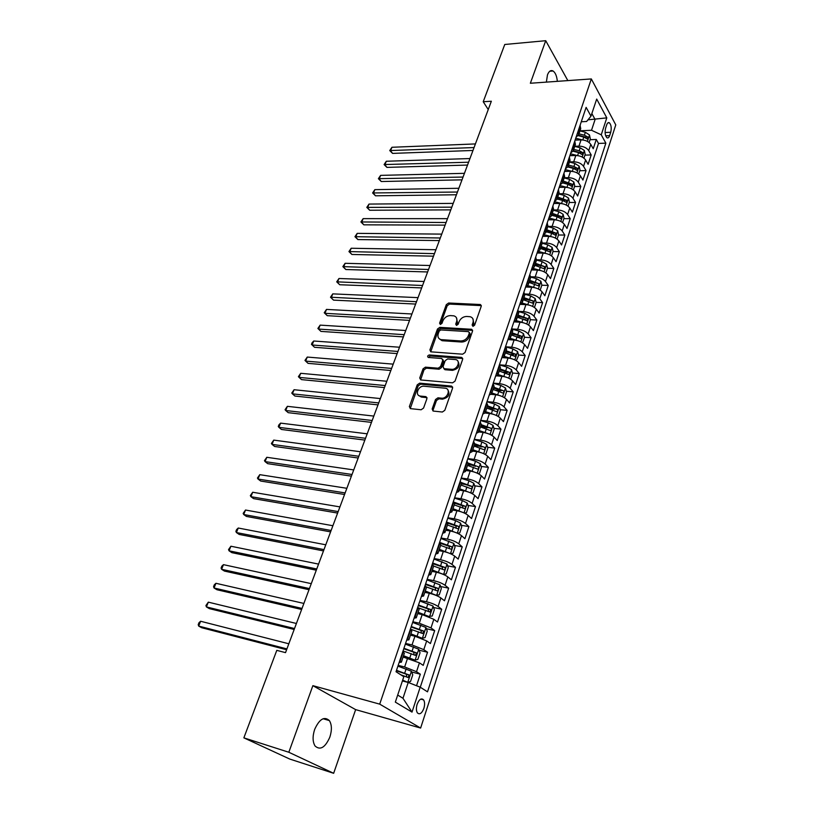 <?xml version="1.0" encoding="UTF-8"?>
<svg xmlns="http://www.w3.org/2000/svg" width="814" height="814" viewBox="0 0 814 814"><rect width="100%" height="100%" fill="white"/><g stroke="black" fill="none" stroke-linecap="round" stroke-linejoin="round"><path stroke-width="1.22" d="M472.924 326.373L474.613 325.193L481.227 306.308L480.392 304.517L448.646 303.012L446.306 304.66L439.591 323.168L440.354 324.471L442.002 323.311L442.877 320.899C444.434 317.521 446.947 315.751 450.427 315.588L453.907 315.852C456.532 316.717 457.427 318.65 456.583 321.672L455.718 324.104L456.501 325.417L458.16 324.247L459.035 321.805C460.592 318.396 463.135 316.615 466.666 316.453L470.227 316.727C472.893 317.613 473.809 319.566 472.985 322.598L472.12 325.051L473.015 326.129L472.12 325.051M329.843 737.138C332.031 730.199 331.878 724.684 329.365 720.583C324.318 716.076 319.414 719.006 314.672 729.395C312.454 736.314 312.576 741.839 315.049 745.98C320.217 750.579 325.152 747.628 329.843 737.138M557.346 81.349C556.827 76.119 555.402 72.67 553.072 70.991C550.803 69.851 548.941 71.154 547.466 74.898L546.367 82.122M423.86 708.424C424.908 704.792 424.827 701.953 423.595 699.877C421.347 697.822 419.19 699.297 417.134 704.303C416.076 707.926 416.158 710.775 417.368 712.85C419.648 714.926 421.815 713.451 423.86 708.424M432.163 408.984L433.262 411.06L442.348 412.026L444.81 410.317L452.584 388.115L451.526 386.09L419.637 383.16L417.246 384.829L409.361 406.583L410.419 408.628L421.113 409.768L423.555 408.079L426.923 398.657L425.875 396.622L420.39 396.082C414.448 395.553 418.254 385.429 424.074 386.223L445.227 388.207C451.241 388.787 447.435 399.013 441.493 398.168L437.963 397.822L435.521 399.511L432.163 408.984L433.048 411.019M312.871 685.663L288.828 752.258L243.864 737.85L289.774 759.065L333.659 773.3L355.637 709.625L420.624 728.052L379.711 704.141L312.871 685.663L355.637 709.625M567.846 80.606L545.726 40.7L530.362 83.252L591.33 78.938L379.711 704.141M545.726 40.7L504.761 44.485L483.221 101.74L488.247 109.544M243.864 737.85L276.791 650.355L285.521 652.635L491.351 101.231L483.221 101.74M462.627 354.192L465.059 352.503L472.527 331.156L471.632 329.283L439.835 327.36L437.474 329.009L429.894 349.939L430.799 351.831L462.627 354.192M462.657 359.35L455.036 381.125L452.584 382.824L420.706 379.955L419.729 377.991L423.046 368.823L425.437 367.155L438.166 368.203L440.578 366.524L442.755 360.439L441.799 358.506L428.296 357.458C427.177 356.44 427.523 355.606 429.314 354.955L461.68 357.407L462.657 359.35M416.534 685.734L420.329 674.196L411.681 671.998M398.178 665.364L404.639 666.992L416.514 671.692L419.444 662.84L423.229 665.374L427.554 652.248L419.078 650.203M405.576 643.416L412.016 644.953L423.799 649.653L426.689 640.913L430.413 643.548L434.676 630.596L426.363 628.703M412.861 621.764L419.291 623.219L430.993 627.909L433.831 619.291L437.505 622.018L441.707 609.238L433.547 607.478M420.065 600.406L426.465 601.77C431.308 602.94 435.185 604.497 438.074 606.461L440.883 597.954L444.495 600.773L448.646 588.156L440.628 586.538M427.157 579.334L433.547 580.616C438.38 581.725 442.216 583.282 445.075 585.297L447.842 576.912L451.394 579.802L455.484 567.358L447.619 565.862M434.167 558.536L440.537 559.737C445.339 560.795 449.155 562.352 451.974 564.417L454.711 556.145L458.201 559.116L462.24 546.835L454.507 545.451M441.076 538.023L447.435 539.133C452.218 540.14 456.003 541.707 458.781 543.813L461.477 535.643L464.916 538.705L468.905 526.577L461.294 525.305M447.893 517.765L454.232 518.803C459.004 519.77 462.759 521.316 465.506 523.473L468.162 515.415L471.55 518.549L475.488 506.583L467.999 505.423M454.639 503.347L455.504 503.479M454.629 497.781L460.948 498.748C465.71 499.654 469.434 501.2 472.13 503.408L474.766 495.451L478.093 498.656L481.98 486.853L474.603 485.785M461.304 483.862L464.021 484.259M461.273 478.052L467.572 478.937C472.313 479.802 476.017 481.349 478.683 483.597L481.278 475.742L484.554 479.029L488.39 467.368L481.125 466.402M467.775 464.611L472.222 465.211M467.836 458.577L474.114 459.391C478.846 460.205 482.519 461.752 485.144 464.041L487.708 456.288L490.934 459.645L494.719 448.127L487.566 447.252M474.165 445.614L480.148 446.347M474.308 439.346L480.575 440.089C485.286 440.862 488.929 442.409 491.524 444.739L494.057 437.087L497.232 440.506L500.966 429.141L493.915 428.347M480.474 426.841L487.688 427.655M480.708 420.36L486.955 421.042C491.646 421.764 495.268 423.311 497.822 425.681L500.315 418.121L503.449 421.611L507.142 410.388L500.183 409.676M487.952 408.435L494.637 409.116M487.016 401.617L493.243 402.228C497.924 402.91 501.516 404.446 504.039 406.858L506.512 399.399L509.584 402.95L513.227 391.87L506.369 391.239M495.818 390.272L501.149 390.761M493.253 383.109L499.46 383.648C504.12 384.289 507.692 385.826 510.185 388.278L512.617 380.911L515.649 384.523L519.251 373.575L512.474 373.026M503.449 372.283L507.427 372.608M499.409 364.825L505.606 365.303C510.246 365.903 513.787 367.44 516.249 369.922L518.65 362.647L521.632 366.331L525.193 355.514L518.508 355.036M510.866 354.487L513.563 354.68M505.799 346.795L511.67 347.191C516.29 347.741 519.81 349.277 522.242 351.801L524.613 344.617L527.553 348.351L531.064 337.678L524.46 337.261M517.958 336.854L519.576 336.955M512.321 328.988L517.653 329.294C522.262 329.812 525.763 331.349 528.154 333.903L530.504 326.801L533.394 330.596L536.864 320.055L530.341 319.699M524.633 319.403L525.498 319.444M518.64 311.386L523.565 311.62C528.164 312.098 531.634 313.634 533.994 316.219L536.314 309.208L539.163 313.064L542.592 302.635L536.151 302.36L535.164 298.504L530.708 295.909L524.837 294.271M524.786 293.976L529.415 294.169C533.984 294.607 537.433 296.133 539.774 298.748L542.063 291.829L544.861 295.736L548.249 285.439L541.839 285.215M530.759 276.78L535.185 276.923C539.743 277.32 543.172 278.846 545.472 281.502L547.73 274.654L550.498 278.612L553.846 268.437L547.446 268.274M536.589 259.788L540.883 259.88C545.431 260.246 548.829 261.772 551.109 264.448L553.337 257.692L556.064 261.701L559.371 251.648L552.991 251.536M539.112 246.968L539.987 249.827L542.277 242.999L546.52 243.04C551.047 243.376 554.426 244.892 556.674 247.609L558.882 240.924L561.558 244.983L564.835 235.053L558.475 235.002M547.863 226.384L552.085 226.404C556.593 226.699 559.961 228.225 562.169 230.962L564.356 224.359L567.002 228.469L570.227 218.651L563.888 218.651M553.378 209.981L557.59 209.971C562.077 210.226 565.425 211.742 567.612 214.509L569.769 207.987L572.364 212.149L575.559 202.442L569.24 202.493M558.831 193.773L563.023 193.722C567.5 193.956 570.817 195.462 572.985 198.26L575.111 191.809L577.675 196.011L580.83 186.426L574.531 186.528M564.214 177.757L568.396 177.666C572.863 177.859 576.159 179.375 578.286 182.194L580.392 175.824L582.926 180.067L586.039 170.594L579.761 170.737M564.662 171.113L565.547 171.082M569.535 161.915L573.707 161.793C578.154 161.966 581.43 163.472 583.536 166.321L585.622 160.012L588.115 164.306L591.198 154.935L588.726 150.621C586.64 147.751 583.384 146.245 578.958 146.113L574.796 146.266M569.881 155.616L571.682 155.566M584.94 155.138L591.198 154.935M419.444 662.84L403.093 657.03M426.689 640.913L414.937 636.222L410.439 635.174M433.831 619.291L422.171 614.601L417.684 613.614M440.883 597.954C438.003 595.98 434.147 594.424 429.314 593.274L424.837 592.348M447.842 576.912C445.004 574.877 441.178 573.321 436.355 572.232L431.898 571.357M454.711 556.145C451.902 554.059 448.107 552.503 443.304 551.465L438.858 550.651M461.477 535.643C458.72 533.516 454.945 531.959 450.162 530.972L445.726 530.219M468.162 515.415C465.445 513.247 461.701 511.691 456.929 510.754L452.503 510.042M474.766 495.451C472.079 493.233 468.355 491.676 463.614 490.791L459.198 490.14M481.278 475.742C478.632 473.483 474.938 471.927 470.207 471.092L465.801 470.492M487.708 456.288C485.093 453.988 481.43 452.431 476.709 451.638L472.324 451.088M494.057 437.087C491.473 434.737 487.84 433.19 483.14 432.438L478.764 431.939M500.315 418.121C497.781 415.74 494.159 414.194 489.479 413.481L485.113 413.034M506.512 399.399C503.998 396.978 500.407 395.431 495.746 394.77L491.249 394.342M512.617 380.911C510.144 378.449 506.583 376.902 501.933 376.282L497.151 375.885M518.65 362.647C516.208 360.154 512.667 358.608 508.038 358.038L502.777 357.641M524.613 344.617C522.201 342.084 518.691 340.547 514.072 340.008L507.977 339.611M530.504 326.801C528.123 324.237 524.633 322.7 520.024 322.202L513.878 321.866M536.314 309.208C533.964 306.603 530.494 305.077 525.915 304.619L519.79 304.334M542.063 291.829C539.743 289.194 536.294 287.668 531.725 287.24L525.62 287.016M547.73 274.654C545.441 271.988 542.022 270.462 537.474 270.075L531.379 269.912M553.337 257.692C551.078 254.996 547.68 253.469 543.152 253.123L537.077 253.012M558.882 240.924C556.644 238.197 553.276 236.681 548.758 236.365L542.704 236.304M564.356 224.359C562.148 221.612 558.801 220.085 554.293 219.811L548.26 219.8M569.769 207.987C567.592 205.209 564.255 203.693 559.767 203.449L553.754 203.49M575.111 191.809C572.964 189.001 569.647 187.495 565.181 187.281L559.187 187.373M580.392 175.824C578.276 172.985 574.989 171.479 570.533 171.296L564.55 171.439M585.622 160.012C583.526 157.163 580.26 155.657 575.813 155.494L569.851 155.688M606.715 124.847L605.606 128.225C604.66 132.407 605.087 135.572 606.888 137.698C607.987 138.349 608.903 137.668 609.635 135.633L610.724 132.275C611.67 128.093 611.233 124.929 609.421 122.812C608.343 122.171 607.437 122.853 606.715 124.847M420.624 728.052L615.781 124.898L591.33 78.938M397.69 695.064L402.961 698.28L408.221 682.458L420.187 687.169L427.503 691.839L605.85 143.152L601.251 134.798L591.513 130.271L580.006 130.789M420.187 687.169L412.016 712.108L395.329 702.116L403.815 676.719L396.031 671.743L586.131 107.367L590.984 116.168L596.693 99.064L606.796 117.867L601.251 134.798M420.278 687.23L598.504 143.427L596.286 139.459L593.233 148.728L590.781 144.393C588.715 141.514 585.47 140.008 581.043 139.886L575.101 140.12M576.129 137.067L578.622 134.9L577.92 131.736M578.622 134.9L580.738 128.612L580.046 125.437M399.755 660.693L401.353 662.22L399.175 662.403M401.353 662.22L404.365 653.235L402.788 651.678M407.315 638.247L408.872 639.855L406.674 640.14M408.872 639.855L411.843 630.992L410.307 629.354M414.774 616.106L416.28 617.795L414.072 618.172M416.28 617.795L419.22 609.055L417.724 607.336M422.13 594.271L423.595 596.031L421.367 596.509M423.595 596.031L426.495 587.413L425.04 585.612M429.385 572.73L430.81 574.572L428.571 575.142M430.81 574.572L433.669 566.076L432.254 564.194M436.538 551.485L437.932 553.408L435.673 554.069M437.932 553.408L440.75 545.014L439.377 543.07M443.599 530.524L444.953 532.519L442.674 533.272M444.953 532.519L447.731 524.247L446.398 522.222M450.559 509.849L451.882 511.914L449.582 512.749M451.882 511.914L454.619 503.744L453.327 501.658M457.437 489.448L458.709 491.585L456.41 492.49M458.709 491.585L461.426 483.526L460.154 481.359M464.214 469.312L465.455 471.52L463.135 472.507M465.455 471.52L468.131 463.563L466.9 461.334M470.909 449.45L472.12 451.709L469.78 452.788M472.12 451.709L474.755 443.864L473.565 441.575M477.513 429.843L478.683 432.163L476.343 433.313M478.683 432.163L481.288 424.42L480.128 422.069M484.035 410.48L485.175 412.871L482.814 414.092M485.175 412.871L487.739 405.23L486.619 402.808M490.466 391.381L491.575 393.823L489.204 395.126M491.575 393.823L494.118 386.274L493.019 383.801M496.825 372.517L497.893 375.02L495.512 376.383M497.893 375.02L500.407 367.572L499.338 365.038M503.093 353.897L504.141 356.461L501.75 357.895M504.141 356.461L506.613 349.104L505.575 346.52M509.289 335.51L510.297 338.125L507.895 339.631M510.297 338.125L512.739 330.86L511.741 328.225M515.394 317.358L516.381 320.024L513.97 321.591M516.381 320.024L518.793 312.851L517.826 310.165M521.438 299.43L522.395 302.147L519.973 303.775M522.395 302.147L524.776 295.065L523.829 292.318M527.401 281.725L528.327 284.493L525.905 286.182M528.327 284.493L530.687 277.493L529.761 274.705M533.292 264.235L534.188 267.053L531.756 268.803M534.188 267.053L536.518 260.144L535.632 257.305M542.277 242.999L541.422 240.12M544.861 229.904L545.706 232.814L543.253 234.676M545.706 232.814L547.975 226.068L547.14 223.138M550.539 213.044L551.353 216.005L548.89 217.918M551.353 216.005L553.601 209.33L552.787 206.359M556.145 196.398L556.939 199.389L554.466 201.363M556.939 199.389L559.157 192.806L558.373 189.784M561.691 179.945L562.454 182.977L559.981 185.002M562.454 182.977L564.641 176.465L563.888 173.413M567.165 163.685L567.907 166.758L565.425 168.834M567.907 166.758L570.075 160.327L569.332 157.234M572.578 147.619L573.3 150.732L570.807 152.859M573.076 151.231L578.571 152.635L582.244 154.599L582.621 152.533L580.097 152.625L573.3 150.722L575.437 144.373L574.725 141.239M583.536 166.321L586.039 170.594M578.286 182.194L580.83 186.426M572.985 198.26L575.559 202.442M567.612 214.509L570.227 218.651M562.169 230.962L564.835 235.053M556.674 247.609L559.371 251.648M551.109 264.448L553.846 268.437M545.472 281.502L548.249 285.439M539.774 298.748L542.592 302.635M533.994 316.219L536.864 320.055M528.154 333.903L531.064 337.678M522.242 351.801L525.193 355.514M516.249 369.922L519.251 373.575M510.185 388.278L513.227 391.87M504.039 406.858L507.142 410.388M497.822 425.681L500.966 429.141M491.524 444.739L494.719 448.127M485.144 464.041L488.39 467.368M478.683 483.597L481.98 486.853M472.13 503.408L475.488 506.583M465.506 523.473L468.905 526.577M458.781 543.813L462.24 546.835M451.974 564.417L455.484 567.358M445.075 585.297L448.646 588.156M438.074 606.461L441.707 609.238M430.993 627.909L434.676 630.596M423.799 649.653L427.554 652.248M416.514 671.692L420.329 674.196M408.221 682.458L402.401 680.942M591.513 130.271L595.095 119.485L591.849 113.573M587.962 119.841L606.796 117.867M581.288 121.754L586.609 121.49L590.984 116.168M288.828 752.258L333.659 773.3M590.048 139.713L596.286 139.459M598.504 143.427L605.85 143.152M539.987 249.827L537.535 251.638M412.016 712.108L402.961 698.28M473.015 326.129L473.87 323.677L472.832 318.64M456.44 317.704L457.488 322.741L456.552 325.417M481.328 305.626L449.552 304.09L447.212 305.738L440.445 324.471M472.629 330.382L440.761 328.418L438.4 330.067L430.728 351.821M469.342 332.977L468.528 331.644L440.842 329.945L439.184 331.105L438.258 333.669C437.372 336.793 438.319 338.777 441.086 339.621L460.704 340.974C464.275 340.852 466.849 339.051 468.426 335.582L469.342 332.977L470.238 334.045L469.413 332.509M439.367 338.858L442.012 340.669L442.674 340.751L441.748 339.703M470.238 334.045L469.322 336.65C467.755 340.12 465.181 341.911 461.619 342.033L442.674 340.751M442.847 359.564L443.681 361.467L441.514 367.562L439.112 369.23L426.383 368.172L424.002 369.841L420.594 379.935M462.749 358.496L430.26 355.983L428.52 357.478M451.577 369.312C457.346 370.044 461.212 360.327 455.464 359.574L447.629 358.954L445.217 360.633L443.04 366.727L444.027 368.681L451.577 369.312L452.503 370.35C458.536 368.823 460.337 365.791 457.926 361.263M443.884 368.65L444.963 369.719L444.159 368.701M452.503 370.35L445.095 369.729M447.832 389.865C450.386 394.525 448.595 397.629 442.44 399.175L438.919 398.819L436.477 400.508L433.119 409.971M418.823 395.512L421.367 397.079L420.523 396.092M427.014 397.649L421.489 397.09M452.676 387.159L420.604 384.167L418.213 385.836L410.256 408.597M589.122 142.511L590.323 138.879L589.489 134.951L585.368 132.275L579.965 130.912M582.437 139.916L575.742 138.217M577.075 140.039L575.274 139.591M475.417 143.925L391.951 147.273L390.547 150.753L392.582 153.398L472.975 150.458M578.225 135.663L583.77 137.067L587.433 139.031L587.789 136.986L584.391 135.205L578.978 133.842M578.5 135.205L585.276 137.098L587.789 136.986M392.582 153.398L389.743 150.58L474.053 147.568M389.743 150.58L391.951 147.273M583.943 158.15L585.185 154.375L584.34 150.458L580.189 147.792L574.755 146.398M577.36 155.555L570.492 153.795M571.916 155.627L570.034 155.138M469.963 158.547L386.314 161.253L384.89 164.764L386.945 167.389L467.521 165.069M582.621 152.533L579.192 150.753L573.758 149.369M386.945 167.389L384.096 164.56L468.579 162.23M384.096 164.56L386.314 161.253M578.693 173.962L579.995 170.065L579.13 166.137L574.949 163.482L569.485 162.078M572.252 171.388L565.181 169.556M566.707 171.388L564.743 170.879M464.438 173.331L380.616 175.376L379.182 178.927L381.257 181.522L462.006 179.843M567.836 166.972L573.31 168.386L576.994 170.34L577.391 168.264L573.941 166.483L568.477 165.069M568.03 166.402L574.857 168.335L577.391 168.264M381.257 181.522L378.388 178.683L463.054 177.055M378.388 178.683L380.616 175.376M573.392 189.967L574.735 185.928L573.86 182.01L569.637 179.355L564.153 177.93M567.104 187.403L559.818 185.5M561.436 187.332L559.381 186.793M458.862 188.278L374.847 189.642L373.402 193.233L375.508 195.808L456.44 194.77M562.484 182.885L567.989 184.32L571.682 186.264L572.1 184.178L563.135 180.962M562.698 182.275L569.556 184.229L572.1 184.178M375.508 195.808L372.619 192.959L457.458 192.033M372.619 192.959L374.847 189.642M568.03 206.166L569.413 201.974L568.528 198.067L564.275 195.421L558.76 193.976M561.904 203.622L554.385 201.628M556.104 203.469L553.947 202.9M453.225 203.378L369.027 204.07L367.562 207.692L369.698 210.246L450.803 209.87M557.071 198.982L562.596 200.437L566.31 202.371L566.748 200.275L557.732 197.039M557.295 198.331L564.204 200.305L566.748 200.275M369.698 210.246L366.799 207.387L451.801 207.183M366.799 207.387L369.027 204.07M562.596 222.548L564.031 218.213L563.125 214.316L558.852 211.681L553.306 210.205M556.634 220.034L548.88 217.948M550.722 219.8L548.463 219.2M447.517 218.661L363.146 218.64L361.67 222.303L363.827 224.827L445.105 225.132M551.597 215.272L557.152 216.758L560.877 218.681L561.334 216.565L552.258 213.309M551.841 214.57L558.77 216.575L561.334 216.565M363.827 224.827L360.907 221.957L446.082 222.507M360.907 221.957L363.146 218.64M557.102 239.133L558.587 234.646L557.671 230.749L553.357 228.124L547.781 226.628M551.312 236.65L543.66 234.554M545.288 236.335L542.907 235.694M441.758 234.106L357.204 233.364L355.708 237.067L357.895 239.57L439.346 240.568M546.062 231.766L551.638 233.262L555.372 235.175L555.85 233.048L546.723 229.772M546.306 231.003L553.286 233.038L555.85 233.048M357.895 239.57L354.955 236.691L440.303 237.993M354.955 236.691L357.204 233.364M551.546 255.911L553.082 251.282L552.146 247.385L547.791 244.77L542.195 243.254M545.929 253.469L538.38 251.363M539.784 253.062L537.291 252.381M435.928 249.725L351.19 248.25L349.684 251.994L351.892 254.467L433.516 256.176M540.445 248.443L549.806 251.872L550.305 249.735L541.127 246.428M540.72 247.639L547.73 249.695L550.305 249.735M351.892 254.467L348.941 251.577L434.462 253.653M348.941 251.577L351.19 248.25M545.919 272.894L547.507 268.101L546.55 264.224L542.165 261.609L536.538 260.073M540.486 270.492L532.987 268.366M534.228 269.994L531.593 269.271M430.026 265.517L345.116 263.298L343.589 267.084L345.838 269.526L427.625 271.957M534.778 265.323L544.169 268.762L544.688 266.616L535.459 263.288M535.063 264.469L544.688 266.616M345.838 269.526L342.857 266.626L428.551 269.495M342.857 266.626L345.116 263.298M540.221 290.079L541.859 285.134L540.893 281.257L536.477 278.663L530.759 277.086M534.971 287.729L527.482 285.561M528.612 287.128L525.844 286.355M424.063 281.491L338.98 278.5L337.434 282.326L339.713 284.737L421.672 287.912M529.029 282.417L538.461 285.867L539.01 283.699L529.721 280.352M529.334 281.512L539.01 283.699M339.713 284.737L336.711 281.837L422.568 285.511M336.711 281.837L338.98 278.5M529.405 305.189L521.855 302.95M522.934 304.477L520.227 303.724M534.462 307.488L536.151 302.37M418.04 297.639L332.773 293.874L331.217 297.741L333.516 300.122L415.639 304.06M523.219 299.715L532.692 303.174L533.262 300.997L523.911 297.629M523.534 298.748L533.262 300.997M333.516 300.122L330.504 297.212L416.524 301.709M330.504 297.212L332.773 293.874M528.622 325.091L530.372 319.821L529.365 315.964L524.877 313.38L518.752 311.65M523.768 322.863L516.107 320.543M517.195 322.049L514.824 321.377M411.935 313.98L326.506 309.412L324.918 313.319L327.259 315.679L409.554 320.38M517.328 317.216L526.851 320.696L527.441 318.498L518.04 315.11M517.673 316.208L527.441 318.498M327.259 315.679L324.226 312.749L324.918 313.319L410.398 318.091M324.226 312.749L326.506 309.412M522.507 342.796L524.521 337.484L523.494 333.638L518.976 331.064L512.454 329.212M518.06 340.771L510.215 338.329M511.406 339.835L509.249 339.224M405.769 330.515L320.156 325.122L318.559 329.08L320.93 331.4L403.388 336.894M511.365 334.941L520.929 338.431L521.54 336.223L512.087 332.804M511.731 333.872L521.54 336.223M320.93 331.4L317.877 328.469L318.559 329.08L404.212 334.676M317.877 328.469L320.156 325.122M516.33 360.724L518.599 355.362L517.562 351.526L512.993 348.962L505.911 346.927M512.291 358.903L504.181 356.329M505.555 357.845L503.52 357.265M399.532 347.232L313.746 341.005L312.128 345.004L314.53 347.293L397.151 353.591M505.341 352.889L514.936 356.39L515.577 354.171L506.064 350.722M505.718 351.76L515.577 354.171M313.746 341.005L312.098 342.755L311.457 344.353L312.128 345.004L397.954 351.445M510.073 378.886L510.785 378.937L512.596 373.463L511.538 369.637L506.939 367.083L499.389 364.896M506.45 377.269L498.056 374.532M499.643 376.099L497.619 375.508M393.213 364.143L307.265 357.061L305.637 361.101L308.058 363.359L390.842 370.492M499.226 371.062L508.872 374.572L509.533 372.334L499.969 368.864M499.623 369.871L509.533 372.334M307.265 357.061L304.965 360.409L305.637 361.101L391.626 368.406M503.744 397.293L504.69 397.334L506.522 391.799L505.453 387.973L500.814 385.439L493.213 383.211M500.539 395.869L491.86 392.979M493.671 394.576L491.534 393.945M386.823 381.257L300.712 373.3L299.064 377.391L301.516 379.619L384.462 387.586M493.05 389.458L502.726 392.979C503.897 392.959 504.12 392.206 503.418 390.73L493.793 387.24M493.467 388.207L503.418 390.73M300.712 373.3L298.402 376.648L299.064 377.391L385.215 385.561M497.344 415.944L498.514 415.964L500.376 410.358L499.277 406.552L494.607 404.029L486.965 401.76M494.556 414.702L485.582 411.65M487.657 413.298L485.266 412.586M380.362 398.575L294.078 389.723L292.409 393.854L294.902 396.042L378.011 404.884M486.782 408.089L496.509 411.63C497.7 411.609 497.934 410.846 497.232 409.35L487.535 405.84M487.22 406.776L497.232 409.35M294.078 389.723L291.768 393.07L292.409 393.854L378.734 402.93M490.862 434.839L492.267 434.839L494.149 429.151L493.03 425.356L488.319 422.842L480.647 420.543M488.492 433.791L479.222 430.565M481.583 432.265L478.927 431.461M373.819 416.086L287.373 406.328L285.694 410.51L288.207 412.667L371.479 422.385M480.443 426.953L490.211 430.504C491.422 430.494 491.676 429.731 490.954 428.215L481.206 424.674M480.901 425.59L490.954 428.215M287.373 406.328L285.063 409.686L285.694 410.51L372.171 420.502M484.32 453.998L485.927 453.937L487.84 448.188L486.711 444.403L481.949 441.91L474.236 439.57M482.356 453.133L472.781 449.715M475.457 451.485L472.496 450.58M367.206 433.821L280.596 423.117L278.887 427.35L281.451 429.466L364.865 440.089M474.013 446.062L483.831 449.633C485.073 449.623 485.327 448.85 484.605 447.324L474.786 443.752M474.501 444.627L481.949 446.998M280.596 423.117L278.958 424.786L278.276 426.475L278.887 427.35L365.537 438.288M477.696 473.402L479.517 473.3L481.45 467.46L480.301 463.695L475.508 461.212L467.745 458.842M476.149 472.72L466.259 469.118M469.281 470.96L465.984 469.953M360.51 451.76L273.738 440.109L272.018 444.383L274.603 446.469L358.18 458.007M467.511 465.415L477.391 469.017C478.632 468.996 478.897 468.223 478.194 466.697L468.142 463.034M468.009 463.919L475.498 466.32M273.738 440.109L271.408 443.467L272.018 444.383L358.821 456.278M470.991 493.07L473.026 492.897L474.979 486.996L473.809 483.241L468.976 480.769L461.172 478.357M469.851 492.562L459.656 488.776M463.074 490.71L459.391 489.57M353.734 469.922L266.809 457.285L265.059 461.609L267.684 463.654L351.404 476.139M460.917 485.022L470.858 488.644C472.11 488.614 472.385 487.84 471.693 486.304L461.192 482.499M461.436 483.455L471.693 486.304M266.809 457.285L264.469 460.643L265.059 461.609L352.024 474.491M464.214 513.003L466.442 512.759L468.426 506.776L467.236 503.042L462.352 500.579L454.507 498.137M463.471 512.678L452.96 508.689M456.827 510.734L452.706 509.442M346.866 488.298L259.788 474.664L258.018 479.039L260.683 481.043L344.556 494.495M454.243 504.884L464.245 508.536C465.496 508.496 465.781 507.712 465.109 506.186L453.805 502.096M454.599 503.194L462.362 505.718L462.973 507.57M259.788 474.664L257.448 478.032L258.018 479.039L345.136 492.928M457.356 533.201L459.778 532.875L461.782 526.811L460.571 523.097L455.647 520.655L447.761 518.172M456.99 533.048L446.184 528.866M450.58 531.054L445.94 529.578M339.926 506.898L252.696 492.246L250.905 496.672L253.602 498.636L337.617 513.074M447.476 525.01L457.549 528.693C458.801 528.642 459.096 527.848 458.435 526.312L446.469 522.008M447.283 523.066L455.667 525.803L456.267 527.696M252.696 492.246L250.346 495.604L250.905 496.672L338.176 511.589M439.306 549.308L450.417 553.683L453.022 553.266L455.057 547.12L453.825 543.416L440.923 538.471M444.485 551.709L439.082 549.979M332.895 525.732L245.513 510.032L243.701 514.509L246.439 516.432L330.596 531.878M440.618 545.4L450.763 549.104C452.014 549.043 452.319 548.249 451.678 546.713L439.611 542.358M439.387 543.04L449.023 546.235L449.47 548.087M245.513 510.032L243.162 513.39L243.701 514.509L331.125 530.484M443.131 574.328L446.184 573.921L448.239 567.694L446.988 564.01L433.994 559.035M438.868 572.842L432.132 570.655M443.528 574.409L432.346 570.024M325.773 544.8L238.248 528.021L236.416 532.549L239.194 534.432L323.494 550.915M433.679 566.066L443.874 569.8C445.136 569.729 445.451 568.925 444.831 567.389L432.672 562.973M432.448 563.614L442.002 566.788L442.582 568.752M238.248 528.021L236.62 529.578L235.887 531.389L236.416 532.549L323.982 549.603M435.673 595.227L439.245 594.851L441.33 588.542L440.059 584.879L426.974 579.873M432.865 594.23L425.091 591.605M436.558 595.41L425.284 591.015M318.569 564.102L230.901 546.225L229.049 550.813L231.858 552.655L316.3 570.197M426.404 586.925L436.904 590.771C438.176 590.689 438.502 589.875 437.881 588.329L425.63 583.872M425.427 584.472L435.236 587.789L435.602 589.702M230.901 546.225L228.531 549.592L229.049 550.813L316.758 568.966M427.971 616.371L432.214 616.066L434.33 609.676L433.028 606.023L419.861 600.997M426.465 615.832L417.948 612.83M429.487 616.707L418.131 612.291M311.274 583.648L223.463 564.651L221.591 569.291L224.44 571.082L309.015 589.712M418.447 607.875L429.843 612.016L430.85 609.564L418.498 605.046M418.304 605.606L427.971 608.862L428.53 610.927M223.463 564.651L221.835 566.168L221.093 568.019L221.591 569.291L309.442 588.573M419.953 637.738L422.313 638.288L425.091 637.576L427.238 631.094L425.915 627.462L412.647 622.415M419.8 637.677L410.714 634.36M422.313 638.288L410.887 633.852M303.887 603.439L215.934 583.292L214.041 587.993L216.931 589.733L301.638 609.472M410.388 629.11L422.68 633.557L423.718 631.084L411.263 626.515M411.09 627.024L420.818 630.331L421.357 632.437M215.934 583.292L214.316 584.788L213.563 586.66L214.041 587.993L302.025 608.424M403.378 656.176L415.048 660.164L417.867 659.371L420.044 652.797L418.691 649.185L405.341 644.118M415.048 660.164L403.53 655.718M296.408 623.483L208.323 602.157L206.4 606.908L209.33 608.618L294.169 629.476M403.052 650.905L415.415 655.392L416.483 652.899L403.937 648.27M403.785 648.738L413.563 652.095L414.092 654.253M208.323 602.157L205.932 605.524L206.4 606.908L294.526 628.53M407.722 682.325L410.551 681.46L412.759 674.806L411.375 671.214L397.924 666.117M405.128 681.654L402.543 680.545M407.611 682.295L402.676 680.138M288.828 643.782L200.61 621.255L198.667 626.068L201.638 627.716L286.599 649.745M400.722 674.745L408.058 677.533L409.157 675.01L396.51 670.329M396.367 670.756L406.206 674.155L406.715 676.363M200.61 621.255L198.992 622.7L198.219 624.623L198.667 626.068L286.925 648.9M404.639 666.992L407.6 658.139M412.016 644.953L414.937 636.222M419.291 623.219L422.171 614.601M426.465 601.77L429.314 593.274M433.547 580.616L436.355 572.232M440.537 559.737L443.304 551.465M447.435 539.133L450.162 530.972M454.232 518.803L456.929 510.754M460.948 498.748L463.614 490.791M467.572 478.937L470.207 471.092M474.114 459.391L476.709 451.638M480.575 440.089L483.14 432.438M486.955 421.042L489.479 413.481M493.243 402.228L495.746 394.77M499.46 383.648L501.933 376.282M505.606 365.303L508.038 358.038M511.67 347.191L514.072 340.008M517.653 329.294L520.024 322.202M523.565 311.62L525.915 304.619M529.415 294.169L531.725 287.24M535.185 276.923L537.474 270.075M540.883 259.88L543.152 253.123M546.52 243.04L548.758 236.365M552.085 226.404L554.293 219.811M557.59 209.971L559.767 203.449M563.023 193.722L565.181 187.281M568.396 177.666L570.533 171.296M573.707 161.793L575.813 155.494M578.958 146.113L581.043 139.886M578.215 132.244L580.331 125.946M400.203 660.988L403.245 651.983M407.763 638.552L410.755 629.66M415.211 616.422L418.162 607.651M422.558 594.596L425.468 585.948M429.812 573.066L432.682 564.54M436.955 551.831L439.784 543.416M444.006 530.881L446.805 522.588M450.966 510.215L453.724 502.024M457.834 489.825L460.551 481.746M464.611 469.698L467.297 461.721M471.296 449.837L473.941 441.971M477.889 430.24L480.504 422.476M484.401 410.897L486.986 403.225M490.832 391.799L493.386 384.228M497.181 372.944L499.694 365.466M503.449 354.334L505.932 346.947M509.635 335.948L512.087 328.663M515.74 317.806L518.162 310.612M521.774 299.888L524.165 292.775M527.737 282.183L530.097 275.163M533.618 264.703L535.958 257.773M539.438 247.436L541.737 240.588M545.177 230.382L547.456 223.616M550.844 213.533L553.103 206.848M556.45 196.886L558.679 190.283M561.986 180.433L564.183 173.911M567.46 164.184L569.637 157.733M572.873 148.117L575.01 141.748M588.726 150.621L590.781 144.393M605.097 132.519L610.724 132.275M605.687 135.796L609.635 135.633M473.87 323.677L472.985 322.598M456.623 325.173L455.718 324.104M457.488 322.741L456.583 321.672M440.516 324.226L439.591 323.168M447.212 305.738L446.306 304.66M449.552 304.09L448.646 303.012M480.942 305.555L480.067 304.467M430.83 350.976L429.894 349.939M438.4 330.067L437.474 329.009M440.761 328.418L439.835 327.36M472.273 330.321L471.377 329.253M461.619 342.033L460.704 340.974M469.322 336.65L468.426 335.582M420.685 378.998L419.729 377.991M424.002 369.841L423.046 368.823M426.383 368.172L425.437 367.155M439.112 369.23L438.166 368.203M441.514 367.562L440.578 366.524M443.681 361.467L442.755 360.439M430.26 355.983L429.314 354.955M462.423 358.435L461.507 357.387M436.477 400.508L435.521 399.511M438.919 398.819L437.963 397.822M442.44 399.175L441.493 398.168M426.79 397.619L425.824 396.622M410.348 407.56L409.361 406.583M418.213 385.836L417.246 384.829M420.604 384.167L419.637 383.16M452.381 387.098L451.444 386.08M587.403 141.392L589.509 135.043M584.391 135.205L585.368 132.275M582.804 139.957L583.77 137.067M582.214 157.031L584.36 150.549M579.192 150.753L580.189 147.792M577.584 155.586L578.571 152.635M576.953 172.853L579.151 166.239M573.941 166.483L574.949 163.482M572.303 171.388L573.31 168.386M571.642 188.858L573.88 182.112M568.63 182.397L569.637 179.355M566.961 187.362L567.989 184.32M566.259 205.057L568.548 198.168M563.247 198.494L564.275 195.421M561.568 203.52L562.596 200.437M560.815 221.449L563.156 214.408M557.804 214.784L558.852 211.681M556.104 219.872L557.152 216.758M555.311 238.024L557.692 230.85M552.299 231.268L553.357 228.124M550.579 236.416L551.638 233.262M549.735 254.813L552.167 247.487M546.733 247.955L547.791 244.77M544.993 253.164L546.062 249.969M544.088 271.795L546.581 264.316M541.096 264.835L542.165 261.609M539.336 270.106L540.415 266.87M538.38 288.99L540.913 281.359M535.388 281.919L536.477 278.663M533.608 287.261L534.696 283.984M532.6 306.4L535.195 298.606M529.609 299.216L530.708 295.909M527.808 304.619L528.907 301.302M526.75 324.013L529.395 316.056M523.758 316.727L524.877 313.38M521.937 322.191L523.056 318.834M520.828 341.849L523.524 333.73M517.846 334.442L518.976 331.064M515.995 339.987L517.124 336.589M514.835 359.91L517.582 351.617M511.853 352.391L512.993 348.962M509.981 357.997L511.121 354.558M508.76 378.195L511.568 369.729M505.779 370.553L506.939 367.083M503.886 376.231L505.046 372.751M502.604 396.713L505.474 388.075M499.633 388.95L500.814 385.439M497.72 394.698L498.89 391.178M496.377 415.466L499.308 406.644M493.416 407.58L494.607 404.029M491.473 413.4L492.663 409.829M490.069 434.452L493.06 425.447M487.118 426.444L488.319 422.842M485.144 432.346L486.355 428.724M483.689 453.693L486.741 444.495M480.728 445.553L481.949 441.91M478.734 451.526L479.965 447.863M477.218 473.178L480.331 463.797M474.267 464.906L475.508 461.212M472.252 470.96L473.483 467.246M470.655 492.918L473.84 483.333M467.724 484.513L468.976 480.769M465.669 490.649L466.931 486.884M468.976 485.887L471.652 486.284M464.021 512.912L467.267 503.133M461.09 504.375L462.352 500.579M459.015 510.592L460.286 506.776M462.362 505.718L465.048 506.135M457.285 533.17L460.602 523.188M454.365 524.501L455.647 520.655M452.269 530.789L453.551 526.933M455.667 525.803L458.353 526.261M450.478 553.673L453.856 543.508M447.558 544.892L448.86 540.995M445.431 551.261L446.733 547.354M448.88 546.163L451.577 546.642M443.599 574.399L447.018 564.102M440.659 565.547L441.971 561.609M438.502 572.008L439.825 568.05M442.002 566.788L444.709 567.297M436.619 595.4L440.089 584.971M433.659 586.487L435.002 582.488M431.471 593.04L432.814 589.021M435.032 587.688L437.749 588.237M429.548 616.686L433.068 606.115M426.577 607.712L427.93 603.652M424.359 614.346L425.722 610.276M427.971 608.862L430.698 609.452M422.385 638.268L425.946 627.553M419.393 629.222L420.767 625.111M417.144 635.948L418.518 631.827M420.818 630.331L423.545 630.962M415.12 660.144L418.732 649.277M412.108 651.027L413.502 646.855M409.829 657.844L411.223 653.662M413.563 652.095L416.29 652.757M407.753 682.315L411.416 671.306M404.721 673.127L406.135 668.904M403.581 676.566L403.836 675.803M406.206 674.155L408.943 674.857M323.087 718.731L329.365 720.583M549.765 71.245L553.072 70.991M420.767 699.124L423.595 699.877M607.865 122.883L609.421 122.812M481.267 305.606L480.392 304.517M472.527 330.362L471.632 329.283M442.012 340.669L441.086 339.621M444.963 369.719L444.027 368.681M462.596 358.455L461.68 357.407M421.367 397.079L420.39 396.082M426.841 397.619L425.875 396.622M452.472 387.108L451.526 386.09M462.454 505.769L465.109 506.186M455.789 525.864L458.435 526.312M449.023 546.235L451.678 546.713M442.175 566.88L444.831 567.389M435.236 587.789L437.881 588.329M428.195 608.994L430.85 609.564M421.072 630.474L423.718 631.084M413.838 652.258L416.483 652.899M406.501 674.328L409.157 675.01"/></g></svg>
